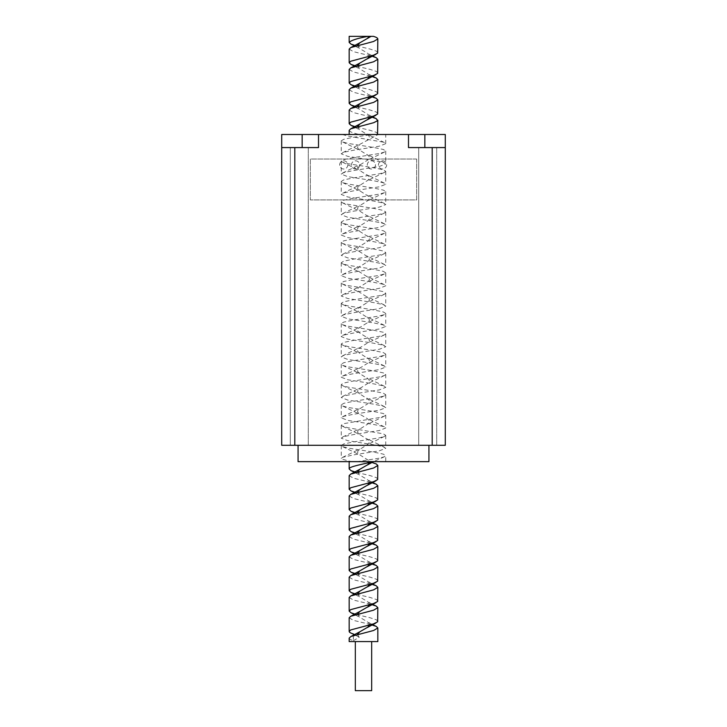 <?xml version="1.0" encoding="UTF-8"?>
<svg xmlns="http://www.w3.org/2000/svg" width="727" height="727" viewBox="0 0 727 727"><rect width="100%" height="100%" fill="white"/><g stroke="black" fill="none" stroke-linecap="round" stroke-linejoin="round"><path stroke-width="0.55" stroke-dasharray="3.63 2.73" d="M343.726 160.831A4.089 4.089 0 0 1 347.815 164.92A4.089 4.089 0 0 1 343.726 169.009A4.089 4.089 0 0 1 339.636 164.92A4.089 4.089 0 0 1 343.726 160.831A4.089 4.089 0 0 1 347.815 164.92A4.089 4.089 0 0 1 343.726 169.009A4.089 4.089 0 0 1 339.636 164.92A4.089 4.089 0 0 1 343.726 160.831M355.567 160.831A4.089 4.089 0 0 1 359.656 164.92A4.089 4.089 0 0 1 355.567 169.009A4.089 4.089 0 0 1 351.477 164.92A4.089 4.089 0 0 1 355.567 160.831A4.089 4.089 0 0 1 359.656 164.92A4.089 4.089 0 0 1 355.567 169.009A4.089 4.089 0 0 1 351.477 164.92A4.089 4.089 0 0 1 355.567 160.831M382.547 160.831A4.089 4.089 0 0 1 386.637 164.92A4.089 4.089 0 0 1 382.547 169.009A4.089 4.089 0 0 1 378.458 164.92A4.089 4.089 0 0 1 382.547 160.831A4.089 4.089 0 0 1 386.637 164.92A4.089 4.089 0 0 1 382.547 169.009A4.089 4.089 0 0 1 378.458 164.92A4.089 4.089 0 0 1 382.547 160.831M371.379 160.831A4.089 4.089 0 0 1 375.468 164.92A4.089 4.089 0 0 1 371.379 169.009A4.089 4.089 0 0 1 367.289 164.92A4.089 4.089 0 0 1 371.379 160.831A4.089 4.089 0 0 1 375.468 164.92A4.089 4.089 0 0 1 371.379 169.009A4.089 4.089 0 0 1 367.289 164.92A4.089 4.089 0 0 1 371.379 160.831M371.679 641.577L355.321 641.577L371.679 641.577M308.293 147.581L308.293 445.287L290.3 445.287L308.293 445.287L290.3 445.287L308.293 445.287L308.293 147.581L290.3 147.581L290.3 445.287L290.3 147.581L308.293 147.581M436.7 147.581L436.7 445.287L418.707 445.287L436.7 445.287L418.707 445.287L436.7 445.287L436.7 147.581L418.707 147.581L418.707 445.287L418.707 147.581L436.7 147.581M428.93 445.287L298.07 445.287L428.93 445.287M377.54 134.495L342.326 134.495L378.567 134.495L371.988 134.495L378.213 134.495L359.892 144.31L358.12 145.8L357.539 147.835L359.229 149.862L368.88 155.96L369.461 157.986L367.771 160.022L358.12 166.11L357.539 168.146L359.229 170.173L368.88 176.27L369.461 178.297L367.771 180.332L358.12 186.421L357.539 188.457L359.229 190.483L368.88 196.581L369.461 198.607L367.771 200.643L358.12 206.732L357.539 208.767L359.229 210.794L368.88 216.891L369.461 218.918L367.771 220.953L358.12 227.042L357.539 229.078L359.229 231.104L368.88 237.202L369.461 239.228L367.771 241.264L358.12 247.353L357.539 249.388L359.229 251.415L368.88 257.512L369.461 259.539L367.771 261.575L358.12 267.663L357.539 269.699L359.229 271.725L368.88 277.823L369.461 279.85L367.771 281.885L358.12 287.974L357.539 290.009L359.229 292.036L368.88 298.134L369.461 300.16L367.771 302.196L358.12 308.284L357.539 310.32L359.229 312.346L368.88 318.444L369.461 320.471L367.771 322.506L358.12 328.595L357.539 330.631L359.229 332.657L368.88 338.755L369.461 340.781L367.771 342.817L358.12 348.905L357.539 350.941L359.229 352.968L368.88 359.065L369.461 361.092L367.771 363.127L358.12 369.216L357.539 371.252L359.229 373.278L368.88 379.376L369.461 381.402L367.771 383.438L358.12 389.527L357.539 391.562L359.229 393.589L368.88 399.686L369.461 401.713L367.771 403.749L358.12 409.837L357.539 411.873L359.229 413.899L367.108 418.498L368.88 419.997L369.461 422.023L367.771 424.059L358.12 430.148L357.539 432.183L359.229 434.21L368.88 440.308L369.461 442.334L367.771 444.37L358.12 450.458L357.539 452.494L359.229 454.52L368.88 460.618L369.498 462.499M349.169 36.35L367.971 36.35M377.831 52.608L376.268 51.081L370.007 49.045L356.103 45.765M349.169 49.1L353.367 51.635L371.942 56.206M377.831 72.918L376.268 71.391L370.007 69.356L356.103 66.075M349.169 69.41L353.367 71.946L371.942 76.517M377.831 93.229L376.268 91.702L370.007 89.666L356.103 86.386M349.169 89.721L353.367 92.256L371.942 96.827M377.831 113.539L376.268 112.013L370.007 109.977L356.103 106.696M349.169 110.031L353.367 112.567L371.942 117.138M377.831 133.85L376.268 132.323L370.007 130.287L356.103 127.007M368.925 461.645L349.169 461.645L370.897 462.136M377.831 479.129L376.268 477.603L370.007 475.567L356.103 472.286M349.169 475.622L353.367 478.157L370.897 482.446M377.831 499.44L376.268 497.913L370.007 495.878L356.103 492.597M349.169 495.932L353.367 498.468L370.897 502.757M377.831 519.75L376.268 518.224L370.007 516.188L356.103 512.908M349.169 516.243L353.367 518.778L370.897 523.067M377.831 540.061L376.268 538.534L370.007 536.499L356.103 533.218M349.169 536.553L353.367 539.089L370.897 543.378M377.831 560.372L376.268 558.845L370.007 556.809L356.103 553.529M349.169 556.864L353.367 559.399L370.897 563.689M377.831 580.682L376.268 579.155L370.007 577.12L356.103 573.839M349.169 577.174L353.367 579.71L370.897 583.999M377.831 600.993L376.268 599.466L370.007 597.43L356.103 594.15M349.169 597.485L353.367 600.02L370.897 604.31M377.831 621.303L376.268 619.777L370.007 617.741L356.103 614.46M349.169 617.796L353.367 620.331L370.897 624.62M377.831 641.577L349.169 641.577M349.169 638.106C349.224 638.942 350.623 639.787 353.367 640.641L353.367 635.343M349.169 130.342C349.551 131.714 352.968 133.096 359.447 134.495M416.662 159.031L416.662 199.925L310.338 199.925L310.338 159.031L416.662 159.031L416.662 199.925L310.338 199.925L310.338 159.031L416.662 159.031M445.287 147.581L445.287 445.287L281.712 445.287L281.712 147.581L318.517 147.581L302.159 147.581L318.517 147.581L318.517 134.495L445.287 134.495L445.287 147.581L408.483 147.581L408.483 134.495L408.483 147.581L445.287 147.581L408.483 147.581L408.483 134.495M281.712 147.581L302.159 147.581L281.712 147.581L281.712 134.495L318.517 134.495L318.517 147.581L318.517 134.495M342.326 134.495L347.779 136.04L383.311 142.138L385.728 143.664L385.728 134.495L371.988 134.495L353.404 137.285L343.689 139.311L341.272 140.838L342.626 141.965L347.779 143.373L373.596 147.436L383.311 149.471L385.728 150.998L384.374 152.116L379.221 153.533L353.404 157.595L343.689 159.622L341.272 161.149L342.626 162.275L347.779 163.684L373.596 167.746L383.311 169.782L385.728 171.308L384.374 172.426L379.221 173.844L353.404 177.906L343.689 179.932L341.272 181.459L342.626 182.586L347.779 183.995L373.596 188.057L383.311 190.092L385.728 191.619L384.374 192.737L379.221 194.154L353.404 198.217L343.689 200.243L341.272 201.77L342.626 202.897L347.779 204.305L373.596 208.367L383.311 210.403L385.728 211.93L384.374 213.047L379.221 214.465L353.404 218.527L343.689 220.554L341.272 222.08L342.626 223.207L347.779 224.616L373.596 228.678L383.311 230.713L385.728 232.24L384.374 233.358L379.221 234.776L353.404 238.838L343.689 240.864L341.272 242.391L342.626 243.518L347.779 244.926L373.596 248.988L383.311 251.024L385.728 252.551L384.374 253.668L379.221 255.086L353.404 259.148L343.689 261.175L341.272 262.701L342.626 263.828L347.779 265.237L373.596 269.299L383.311 271.335L385.728 272.861L384.374 273.979L379.221 275.397L353.404 279.459L343.689 281.485L341.272 283.012L342.626 284.139L347.779 285.547L373.596 289.61L383.311 291.645L385.728 293.172L384.374 294.29L379.221 295.707L353.404 299.769L343.689 301.796L341.272 303.323L342.626 304.449L347.779 305.858L373.596 309.92L383.311 311.956L385.728 313.482L384.374 314.6L379.221 316.018L353.404 320.08L343.689 322.106L341.272 323.633L342.626 324.76L347.779 326.169L373.596 330.231L383.311 332.266L385.728 333.793L384.374 334.911L379.221 336.328L353.404 340.39L343.689 342.417L341.272 343.944L342.626 345.071L347.779 346.479L373.596 350.541L383.311 352.577L385.728 354.104L384.374 355.221L379.221 356.639L353.404 360.701L343.689 362.728L341.272 364.254L342.626 365.381L347.779 366.79L373.596 370.852L383.311 372.887L385.728 374.414L384.374 375.532L379.221 376.95L353.404 381.012L343.689 383.038L341.272 384.565L342.626 385.692L347.779 387.1L373.596 391.162L383.311 393.198L385.728 394.725L384.374 395.842L379.221 397.26L353.404 401.322L343.689 403.349L341.272 404.875L342.626 406.002L347.779 407.411L373.596 411.473L383.311 413.509L385.728 415.035L384.374 416.153L379.221 417.571L343.689 423.659L341.272 425.186L341.545 425.695L347.779 427.721L383.311 433.819L385.728 435.346L384.374 436.464L379.221 437.881L353.404 441.943L343.689 443.97L341.272 445.497L342.626 446.623L347.779 448.032L373.596 452.094L383.311 454.13L385.728 455.656L384.374 456.774L379.221 458.192L357.302 461.645L385.728 461.645L385.728 455.656M298.07 461.645L428.93 461.645M355.321 690.65L371.679 690.65M385.728 143.664L379.221 146.2L353.404 150.262L343.689 152.288L341.272 153.824L347.779 156.35L373.596 160.413L383.311 162.448L385.728 163.975L379.221 166.51L353.404 170.572L343.689 172.599L341.272 174.135L347.779 176.661L373.596 180.723L383.311 182.759L385.728 184.285L379.221 186.821L353.404 190.883L343.689 192.909L341.272 194.445L347.779 196.972L373.596 201.034L383.311 203.069L385.728 204.596L379.221 207.131L353.404 211.194L343.689 213.22L341.272 214.756L347.779 217.282L373.596 221.344L383.311 223.38L385.728 224.907L379.221 227.442L353.404 231.504L343.689 233.531L341.272 235.066L347.779 237.593L373.596 241.655L383.311 243.69L385.728 245.217L379.221 247.753L353.404 251.815L343.689 253.841L341.272 255.377L347.779 257.903L373.596 261.965L383.311 264.001L385.728 265.528L379.221 268.063L353.404 272.125L343.689 274.152L341.272 275.687L347.779 278.214L373.596 282.276L383.311 284.312L385.728 285.838L379.221 288.374L353.404 292.436L343.689 294.462L341.272 295.998L347.779 298.524L373.596 302.586L383.311 304.622L385.728 306.149L379.221 308.684L353.404 312.746L343.689 314.773L341.272 316.309L347.779 318.835L373.596 322.897L383.311 324.933L385.728 326.459L379.221 328.995L353.404 333.057L343.689 335.083L341.272 336.619L347.779 339.145L373.596 343.208L383.311 345.243L385.728 346.77L379.221 349.305L353.404 353.367L343.689 355.394L341.272 356.93L347.779 359.456L373.596 363.518L383.311 365.554L385.728 367.08L379.221 369.616L353.404 373.678L343.689 375.705L341.272 377.24L347.779 379.767L373.596 383.829L383.311 385.864L385.728 387.391L379.221 389.926L353.404 393.989L343.689 396.015L341.272 397.551L347.779 400.077L373.596 404.139L383.311 406.175L385.728 407.702L379.221 410.237L353.404 414.299L343.689 416.326L341.272 417.861L347.779 420.388L373.596 424.45L383.311 426.485L385.728 428.012L379.221 430.548L353.404 434.61L343.689 436.636L341.272 438.172L347.779 440.698L373.596 444.76L383.311 446.796L385.728 448.323L379.221 450.858L353.404 454.92L342.599 457.338L341.272 458.483L341.545 458.982L351.177 461.645M353.367 640.641L359.229 637.315L355.176 635.016M357.502 45.419L359.229 48.309L367.108 52.907L368.88 54.407L369.498 56.288M357.502 65.73L359.229 68.62L367.108 73.218L368.88 74.717L369.498 76.599M357.502 86.04L359.229 88.93L367.108 93.529L368.88 95.028L369.498 96.909M357.502 106.351L359.229 109.241L367.108 113.839L368.88 115.339L369.498 117.22M357.502 126.662L359.229 129.551L368.88 135.649L369.461 137.676L367.117 140.166M357.502 471.941L359.229 474.831L367.108 479.429L368.88 480.929L369.498 482.81M357.502 492.252L359.229 495.142L367.108 499.74L368.88 501.239L369.498 503.12M357.502 512.562L359.229 515.452L367.108 520.05L368.88 521.55L369.498 523.431M357.502 532.873L359.229 535.763L367.108 540.361L368.88 541.86L369.498 543.741M357.502 553.183L359.229 556.073L367.108 560.671L368.88 562.171L369.498 564.052M357.502 573.494L359.229 576.384L367.108 580.982L368.88 582.481L369.498 584.363M357.502 593.805L359.229 596.694L367.108 601.293L368.88 602.792L369.498 604.673M357.502 614.115L359.229 617.005L367.108 621.603L368.88 623.103L369.498 624.984M357.502 634.426L359.229 637.315M432.202 445.287L432.202 147.581M294.798 445.287L294.798 147.581M302.159 147.581L302.159 134.495M424.841 147.581L424.841 134.495M341.272 140.838L341.272 153.824M385.728 150.998L385.728 163.975M341.272 161.149L341.272 174.135M385.728 171.308L385.728 184.285M341.272 181.459L341.272 194.445M385.728 191.619L385.728 204.596M341.272 201.77L341.272 214.756M385.728 211.93L385.728 224.907M341.272 222.08L341.272 235.066M385.728 232.24L385.728 245.217M341.272 242.391L341.272 255.377M385.728 252.551L385.728 265.528M341.272 262.701L341.272 275.687M385.728 272.861L385.728 285.838M341.272 283.012L341.272 295.998M385.728 293.172L385.728 306.149M341.272 303.323L341.272 316.309M385.728 313.482L385.728 326.459M341.272 323.633L341.272 336.619M385.728 333.793L385.728 346.77M341.272 343.944L341.272 356.93M385.728 354.104L385.728 367.08M341.272 364.254L341.272 377.24M385.728 374.414L385.728 387.391M341.272 384.565L341.272 397.551M385.728 394.725L385.728 407.702M341.272 404.875L341.272 417.861M385.728 415.035L385.728 428.012M341.272 425.186L341.272 438.172M385.728 435.346L385.728 448.323M341.272 445.497L341.272 458.483M371.915 482.165L367.108 479.429M371.915 502.475L367.108 499.74M371.915 522.786L367.108 520.05M371.915 543.096L367.108 540.361M371.915 563.407L367.108 560.671M371.915 583.717L367.108 580.982M371.915 604.028L367.108 601.293M371.915 624.339L367.108 621.603M372.488 55.934L367.108 52.907M372.488 76.244L367.108 73.218M372.488 96.555L367.108 93.529M372.488 116.865L367.108 113.839M384.401 142.528L367.108 134.15M342.599 152.679L359.892 144.31M384.401 162.839L367.108 154.46M342.599 172.99L359.892 164.62M384.401 183.149L367.108 174.771M342.599 193.3L359.892 184.931M384.401 203.46L367.108 195.081M342.599 213.611L359.892 205.241M384.401 223.771L367.108 215.392M342.599 233.921L359.892 225.552M384.401 244.081L367.108 235.702M342.599 254.232L359.892 245.862M384.401 264.392L367.108 256.013M342.599 274.542L359.892 266.173M384.401 284.702L367.108 276.324M342.599 294.853L359.892 286.483M384.401 305.013L367.108 296.634M342.599 315.164L359.892 306.794M384.401 325.323L367.108 316.945M342.599 335.474L359.892 327.105M384.401 345.634L367.108 337.255M342.599 355.785L359.892 347.415M384.401 365.945L367.108 357.566M342.599 376.095L359.892 367.726M384.401 386.255L367.108 377.876M342.599 396.406L359.892 388.036M384.401 406.566L367.108 398.187M342.599 416.716L359.892 408.347M384.401 426.876L367.108 418.498M342.599 437.027L359.892 428.657M384.401 447.187L367.108 438.808M342.599 457.338L359.892 448.968M355.058 614.742L359.883 617.468M355.058 594.432L359.883 597.158M355.058 574.121L359.883 576.847M355.058 553.81L359.883 556.537M355.058 533.5L359.883 536.226M355.058 513.189L359.883 515.916M355.058 492.879L359.883 495.605M355.058 472.568L359.883 475.294M342.626 141.965L359.883 150.325M384.374 152.116L367.117 160.476M342.626 162.275L359.883 170.636M384.374 172.426L367.117 180.787M342.626 182.586L359.883 190.947M384.374 192.737L367.117 201.097M342.626 202.897L359.883 211.257M384.374 213.047L367.117 221.408M342.626 223.207L359.883 231.568M384.374 233.358L367.117 241.718M342.626 243.518L359.883 251.878M384.374 253.668L367.117 262.029M342.626 263.828L359.883 272.189M384.374 273.979L367.117 282.34M342.626 284.139L359.883 292.499M384.374 294.29L367.117 302.65M342.626 304.449L359.883 312.81M384.374 314.6L367.117 322.961M342.626 324.76L359.883 333.12M384.374 334.911L367.117 343.271M342.626 345.071L359.883 353.431M384.374 355.221L367.117 363.582M342.626 365.381L359.883 373.742M384.374 375.532L367.117 383.892M342.626 385.692L359.883 394.052M384.374 395.842L367.117 404.203M342.626 406.002L359.883 414.363M384.374 416.153L367.117 424.513M342.626 426.313L359.883 434.673M384.374 436.464L367.117 444.824M342.626 446.623L359.883 454.984M384.374 456.774L373.505 461.645M355.058 127.289L359.883 130.015M355.058 106.978L359.883 109.704M355.058 86.667L359.883 89.394M355.058 66.357L359.883 69.083M355.058 46.046L359.883 48.773"/><path stroke-width="1.09" d="M355.321 641.577L355.321 690.65L371.679 690.65L371.679 641.577M428.93 445.287L428.93 461.645L298.07 461.645L298.07 445.287M371.942 117.138L376.268 118.655L377.658 120.691L373.633 122.718L350.732 128.815L349.169 130.342L349.169 134.495M377.54 134.495L377.831 120.191M373.478 36.35L369.38 36.35L367.117 38.613L371.052 36.35L349.169 36.35L349.169 42.457C350.868 40.403 357.139 38.367 367.971 36.35L373.478 36.35C376.313 37.204 377.767 38.077 377.831 38.949L373.633 41.475L350.732 47.573L349.169 49.1L349.169 62.767L350.732 61.232L373.633 55.143L377.658 53.107L377.831 38.949M377.831 59.26L373.633 61.786L350.732 67.884L349.169 69.41L349.169 83.078L350.732 81.542L373.633 75.454L377.658 73.418L377.831 59.26L376.268 57.724L372.488 55.934M377.831 79.57L373.633 82.096L350.732 88.194L349.169 89.721L349.169 103.388L350.732 101.853L373.633 95.764L377.658 93.728L377.831 79.57L376.268 78.034L372.488 76.244M377.831 99.881L373.633 102.407L350.732 108.505L349.169 110.031L349.169 123.699L350.732 122.163L373.633 116.075L377.658 114.039L377.831 99.881L376.268 98.345L372.488 96.555M356.103 45.765L351.059 44.129L349.169 42.457M371.942 56.206L376.059 57.633M356.103 66.075L351.059 64.439L349.169 62.767M371.942 76.517L376.059 77.943M356.103 86.386L351.059 84.75L349.169 83.078M371.942 96.827L376.059 98.254M356.103 106.696L351.059 105.061L349.169 103.388M356.103 127.007L351.059 125.371L349.169 123.699M377.831 607.645L373.633 610.171L350.732 616.269L349.169 617.796L349.169 631.463L350.732 629.927L373.633 623.839L377.658 621.803L377.831 607.645L376.268 606.109L371.915 604.028M377.831 627.955L373.633 630.482L350.941 636.479L349.169 638.106L349.169 641.577L377.831 641.577L377.831 627.955L376.268 626.42L371.915 624.339M349.169 461.645L349.169 468.979C348.587 466.507 364.045 464.108 372.66 461.645M377.831 465.471L373.633 467.997L350.732 474.095L349.169 475.622L349.169 489.289L350.732 487.753L373.633 481.665L377.658 479.629L377.831 465.471L376.268 463.935L370.897 462.136M377.831 485.781L373.633 488.308L350.732 494.405L349.169 495.932L349.169 509.6L350.732 508.064L373.633 501.975L377.658 499.94L377.831 485.781L376.268 484.246L371.915 482.165M377.831 506.092L373.633 508.618L350.732 514.716L349.169 516.243L349.169 529.91L350.732 528.375L373.633 522.286L377.658 520.25L377.831 506.092L376.268 504.556L371.915 502.475M377.831 526.403L373.633 528.929L350.732 535.027L349.169 536.553L349.169 550.221L350.732 548.685L373.633 542.596L377.658 540.561L377.831 526.403L376.268 524.867L371.915 522.786M377.831 546.713L373.633 549.239L350.732 555.337L349.169 556.864L349.169 570.531L350.732 568.996L373.633 562.907L377.658 560.871L377.831 546.713L376.268 545.177L371.915 543.096M377.831 567.024L373.633 569.55L350.732 575.648L349.169 577.174L349.169 590.842L350.732 589.306L373.633 583.218L377.658 581.182L377.831 567.024L376.268 565.488L371.915 563.407M377.831 587.334L373.633 589.861L350.732 595.958L349.169 597.485L349.169 611.153L350.732 609.617L373.633 603.528L377.658 601.493L377.831 587.334L376.268 585.798L371.915 583.717M356.103 472.286L351.059 470.651L349.169 468.979M370.897 482.446L376.059 484.155M356.103 492.597L351.059 490.961L349.169 489.289M370.897 502.757L376.059 504.465M356.103 512.908L351.059 511.272L349.169 509.6M370.897 523.067L376.059 524.776M356.103 533.218L351.059 531.582L349.169 529.91M370.897 543.378L376.059 545.086M356.103 553.529L351.059 551.893L349.169 550.221M370.897 563.689L376.059 565.397M356.103 573.839L351.059 572.204L349.169 570.531M370.897 583.999L376.059 585.708M356.103 594.15L351.059 592.514L349.169 590.842M370.897 604.31L376.059 606.018M356.103 614.46L351.059 612.825L349.169 611.153M370.897 624.62L376.059 626.329M353.367 635.343L353.367 633.989C350.623 633.135 349.224 632.29 349.169 631.463M445.287 147.581L445.287 445.287L281.712 445.287L281.712 134.495L408.483 134.495L408.483 147.581L445.287 147.581L445.287 134.495L408.483 134.495M294.798 445.287L294.798 147.581L318.517 147.581L318.517 134.495M294.798 147.581L281.712 147.581M367.117 38.613L359.892 42.757L357.502 45.419M369.498 56.288L367.771 58.469L359.892 63.067L357.502 65.73M369.498 76.599L367.771 78.78L359.892 83.378L357.502 86.04M369.498 96.909L367.771 99.09L359.892 103.688L357.502 106.351M369.498 117.22L367.771 119.401L359.892 123.999L357.502 126.662M369.498 462.499L367.771 464.68L359.892 469.278L357.502 471.941M369.498 482.81L367.771 484.991L359.892 489.589L357.502 492.252M369.498 503.12L367.771 505.301L359.892 509.9L357.502 512.562M369.498 523.431L367.771 525.612L359.892 530.21L357.502 532.873M369.498 543.741L367.771 545.922L359.892 550.521L357.502 553.183M369.498 564.052L367.771 566.233L359.892 570.831L357.502 573.494M369.498 584.363L367.771 586.544L359.892 591.142L357.502 593.805M369.498 604.673L367.771 606.854L359.892 611.452L357.502 614.115M369.498 624.984L367.771 627.165L359.892 631.763L357.502 634.426M355.176 635.016L353.367 633.989M432.202 445.287L432.202 147.581M424.841 147.581L424.841 134.495M302.159 147.581L302.159 134.495M350.941 473.995L359.892 469.278M350.941 494.305L359.892 489.589M350.941 514.616L359.892 509.9M350.941 534.927L359.892 530.21M350.941 555.237L359.892 550.521M350.941 575.548L359.892 570.831M350.941 595.858L359.892 591.142M350.941 616.169L359.892 611.452M350.941 636.479L359.892 631.763M350.941 47.473L359.892 42.757M350.941 67.784L359.892 63.067M350.941 88.094L359.892 83.378M350.941 108.405L359.892 103.688M376.059 118.565L372.488 116.865M350.941 128.715L359.892 123.999M375.941 622.975L367.117 627.619M351.059 612.825L355.058 614.742M375.941 602.665L367.117 607.309M351.059 592.514L355.058 594.432M375.941 582.354L367.117 586.998M351.059 572.204L355.058 574.121M375.941 562.044L367.117 566.687M351.059 551.893L355.058 553.81M375.941 541.733L367.117 546.377M351.059 531.582L355.058 533.5M375.941 521.423L367.117 526.066M351.059 511.272L355.058 513.189M375.941 501.112L367.117 505.756M351.059 490.961L355.058 492.879M375.941 480.801L367.117 485.445M351.059 470.651L355.058 472.568M373.505 461.645L367.117 465.135M351.059 125.371L355.058 127.289M375.941 115.211L367.117 119.855M351.059 105.061L355.058 106.978M375.941 94.901L367.117 99.544M351.059 84.75L355.058 86.667M375.941 74.59L367.117 79.234M351.059 64.439L355.058 66.357M375.941 54.28L367.117 58.923M351.059 44.129L355.058 46.046"/></g></svg>
